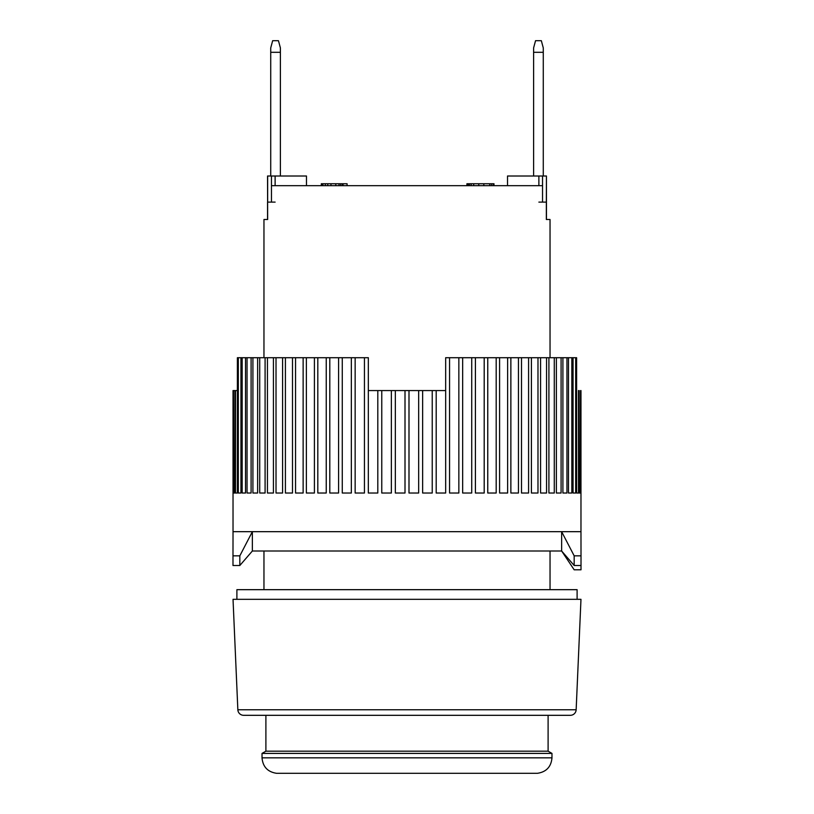 <?xml version="1.0" encoding="UTF-8"?>
<svg xmlns="http://www.w3.org/2000/svg" width="814" height="814" viewBox="0 0 814 814"><rect width="100%" height="100%" fill="white"/><g stroke="black" fill="none" stroke-linecap="round" stroke-linejoin="round"><path stroke-width="1.22" d="M538.878 202.106L546.347 202.106L546.448 176.007L546.448 219.505L550.04 219.505L550.04 357.712M507.519 185.673L507.519 176.007L538.878 176.007L538.878 185.673M546.347 176.007L538.878 176.007M542.541 176.007L542.541 202.106L542.541 185.673L271.459 185.673L271.459 202.106L271.459 176.007L267.552 176.007L267.653 219.505L263.96 219.505L267.552 219.505L267.552 202.106L275.122 202.106M306.481 185.673L306.481 176.007L271.459 176.007M533.608 176.007L533.608 47.914L535.541 40.7L541.341 40.7L543.274 47.914L543.274 176.007M533.608 52.3L543.274 52.3M576.149 709.767A5.8 5.8 0 0 1 570.349 715.313L243.651 715.313A5.8 5.8 0 0 1 237.851 709.767L576.149 709.767L580.972 599.328L233.028 599.328L237.851 709.767M262.027 757.834L262.027 757.865C262.841 766.788 267.674 771.937 276.526 773.3L537.474 773.3C546.326 771.937 551.159 766.788 551.973 757.865L551.973 753.408L262.027 753.408L262.027 757.834L551.973 757.834M265.893 715.313L265.893 751.18L548.107 751.18L548.107 715.313M577.106 599.328L577.106 589.672L236.894 589.672L236.894 599.328M270.726 176.007L270.726 47.914L272.659 40.7L278.459 40.7L280.392 47.914L280.392 176.007M270.726 52.3L280.392 52.3M580.972 531.674L581.013 555.84L574.175 555.84L561.64 531.674L580.972 531.674L580.972 390.567L580.952 493.019L580.575 390.567L580.26 493.019L579.13 493.019L579.13 390.567L578.5 390.567L578.5 493.019L576.617 493.019L576.617 357.712L575.681 357.712L575.681 493.019L573.056 493.019L573.056 357.712L571.825 357.712L571.825 493.019L568.477 493.019L568.477 357.712L566.951 357.712L566.951 493.019L562.901 493.019L562.901 357.712L561.09 357.712L561.09 493.019L556.369 493.019L556.369 357.712L554.283 357.712L554.283 493.019L548.911 493.019L548.911 357.712L546.56 357.712L546.56 493.019L540.577 493.019L540.577 357.712L537.983 357.712L537.983 493.019L531.42 493.019L531.42 357.712L528.591 357.712L528.591 493.019L521.499 493.019L521.499 357.712L518.457 357.712L518.457 493.019L510.866 493.019L510.866 357.712L507.631 357.712L507.631 493.019L499.593 493.019L499.593 357.712L496.184 357.712L496.184 493.019L487.759 493.019L487.759 357.712L484.198 357.712L484.198 493.019L475.417 493.019L475.417 357.712L471.723 357.712L471.723 493.019L462.657 493.019L462.657 357.712L458.852 357.712L458.852 493.019L449.552 493.019L449.552 357.712L445.665 357.712L445.665 493.019L436.192 493.019L436.192 390.567L432.234 390.567L432.234 493.019L422.639 493.019L422.639 390.567L418.661 390.567L418.661 493.019L408.994 493.019L408.994 390.567L405.006 390.567L405.006 493.019L395.339 493.019L395.339 390.567L391.361 390.567L391.361 493.019L381.766 493.019L381.766 390.567L377.808 390.567L377.808 493.019L368.335 493.019L368.335 357.712L364.448 357.712L364.448 493.019L355.148 493.019L355.148 357.712L351.343 357.712L351.343 493.019L342.277 493.019L342.277 357.712L338.583 357.712L338.583 493.019L329.802 493.019L329.802 357.712L326.241 357.712L326.241 493.019L317.816 493.019L317.816 357.712L314.408 357.712L314.408 493.019L306.369 493.019L306.369 357.712L303.134 357.712L303.134 493.019L295.543 493.019L295.543 357.712L292.501 357.712L292.501 493.019L285.409 493.019L285.409 357.712L282.58 357.712L282.58 493.019L276.017 493.019L276.017 357.712L273.423 357.712L273.423 493.019L267.44 493.019L267.44 357.712L265.089 357.712L265.089 493.019L259.717 493.019L259.717 357.712L257.631 357.712L257.631 493.019L252.91 493.019L252.91 357.712L251.099 357.712L251.099 493.019L247.049 493.019L247.049 357.712L245.523 357.712L245.523 493.019L242.175 493.019L242.175 357.712L240.944 357.712L240.944 493.019L238.319 493.019L238.319 357.712L237.383 357.712L237.383 493.019L235.5 493.019L235.5 390.567L234.87 390.567L234.87 493.019L233.74 493.019L233.425 390.567L233.048 493.019L233.028 390.567L233.028 531.674L252.36 531.674L239.825 555.84L232.987 555.84L233.028 531.674M561.64 531.674L252.36 531.674L561.64 531.674L561.64 551.007L252.36 551.007L239.825 565.506L239.825 555.84M235.5 390.567L237.383 390.567M233.74 390.567L234.87 390.567M368.335 357.712L368.345 390.567L377.808 390.567M238.319 357.712L240.944 357.712M242.175 357.712L245.523 357.712M247.049 357.712L251.099 357.712M252.91 357.712L257.631 357.712M259.717 357.712L265.089 357.712M267.44 357.712L273.423 357.712M276.017 357.712L282.58 357.712M285.409 357.712L292.501 357.712M295.543 357.712L303.134 357.712M306.369 357.712L314.408 357.712M317.816 357.712L326.241 357.712M329.802 357.712L338.583 357.712M342.277 357.712L351.343 357.712M355.148 357.712L364.448 357.712M381.766 390.567L391.361 390.567M395.339 390.567L405.006 390.567M408.994 390.567L418.661 390.567M422.639 390.567L432.234 390.567M436.192 390.567L445.655 390.567L445.665 357.712M449.552 357.712L458.852 357.712M462.657 357.712L471.723 357.712M475.417 357.712L484.198 357.712M487.759 357.712L496.184 357.712M499.593 357.712L507.631 357.712M510.866 357.712L518.457 357.712M521.499 357.712L528.591 357.712M531.42 357.712L537.983 357.712M540.577 357.712L546.56 357.712M548.911 357.712L554.283 357.712M556.369 357.712L561.09 357.712M562.901 357.712L566.951 357.712M568.477 357.712L571.825 357.712M573.056 357.712L575.681 357.712M237.383 493.019L235.5 493.019M234.87 493.019L233.74 493.019M240.944 493.019L238.319 493.019M245.523 493.019L242.175 493.019M251.099 493.019L247.049 493.019M257.631 493.019L252.91 493.019M265.089 493.019L259.717 493.019M273.423 493.019L267.44 493.019M282.58 493.019L276.017 493.019M292.501 493.019L285.409 493.019M303.134 493.019L295.543 493.019M314.408 493.019L306.369 493.019M326.241 493.019L317.816 493.019M338.583 493.019L329.802 493.019M351.343 493.019L342.277 493.019M364.448 493.019L355.148 493.019M377.808 493.019L368.335 493.019M391.361 493.019L381.766 493.019M405.006 493.019L395.339 493.019M418.661 493.019L408.994 493.019M432.234 493.019L422.639 493.019M445.665 493.019L436.192 493.019M458.852 493.019L449.552 493.019M471.723 493.019L462.657 493.019M484.198 493.019L475.417 493.019M496.184 493.019L487.759 493.019M507.631 493.019L499.593 493.019M518.457 493.019L510.866 493.019M528.591 493.019L521.499 493.019M537.983 493.019L531.42 493.019M546.56 493.019L540.577 493.019M554.283 493.019L548.911 493.019M561.09 493.019L556.369 493.019M566.951 493.019L562.901 493.019M571.825 493.019L568.477 493.019M575.681 493.019L573.056 493.019M578.5 493.019L576.617 493.019M580.26 493.019L579.13 493.019M581.013 569.8L581.003 565.506L581.013 569.8L574.175 569.8L561.64 551.007L574.175 565.506L581.013 565.506L581.013 555.84M232.987 555.84L232.987 565.506L239.825 565.506M574.175 555.84L574.175 565.506M263.96 219.505L263.96 357.712M263.96 551.007L263.96 589.672M550.04 551.007L550.04 589.672M542.541 202.106L546.347 202.106L546.347 219.505L550.04 219.505M267.653 176.007L267.653 202.106L271.459 202.106M483.831 185.673L483.831 183.74L489.753 183.74L489.753 185.673M489.753 183.74L491.442 183.74L491.442 185.673M491.442 183.74L493.142 183.74L493.142 185.673M493.142 183.74L493.986 183.74L493.986 185.673M467.765 185.673L467.765 183.74L466.921 183.74L466.921 185.673M467.765 183.74L468.61 183.74L468.61 185.673M468.61 183.74L469.464 183.74L469.464 185.673M469.464 183.74L471.153 183.74L471.153 185.673M471.153 183.74L473.687 183.74L473.687 185.673M473.687 183.74L478.764 183.74L478.764 185.673M478.764 183.74L483.831 183.74M322.11 185.673L322.11 183.74L321.306 183.74L321.306 185.673M322.11 183.74L322.914 183.74L322.914 185.673M322.914 183.74L325.335 183.74L325.335 185.673M325.335 183.74L327.747 183.74L327.747 185.673M327.747 183.74L330.972 183.74L330.972 185.673M330.972 183.74L335.806 183.74L335.806 185.673M335.806 183.74L339.021 183.74L339.021 185.673M339.021 183.74L340.639 183.74L340.639 185.673M340.639 183.74L342.246 183.74L342.246 185.673M342.246 183.74L343.05 183.74L343.05 185.673M343.05 183.74L347.079 183.74L347.079 185.673M275.122 185.673L275.122 176.007M252.36 551.007L252.36 531.674M548.107 751.18L551.973 753.408M265.893 751.18L262.027 753.408"/></g></svg>
